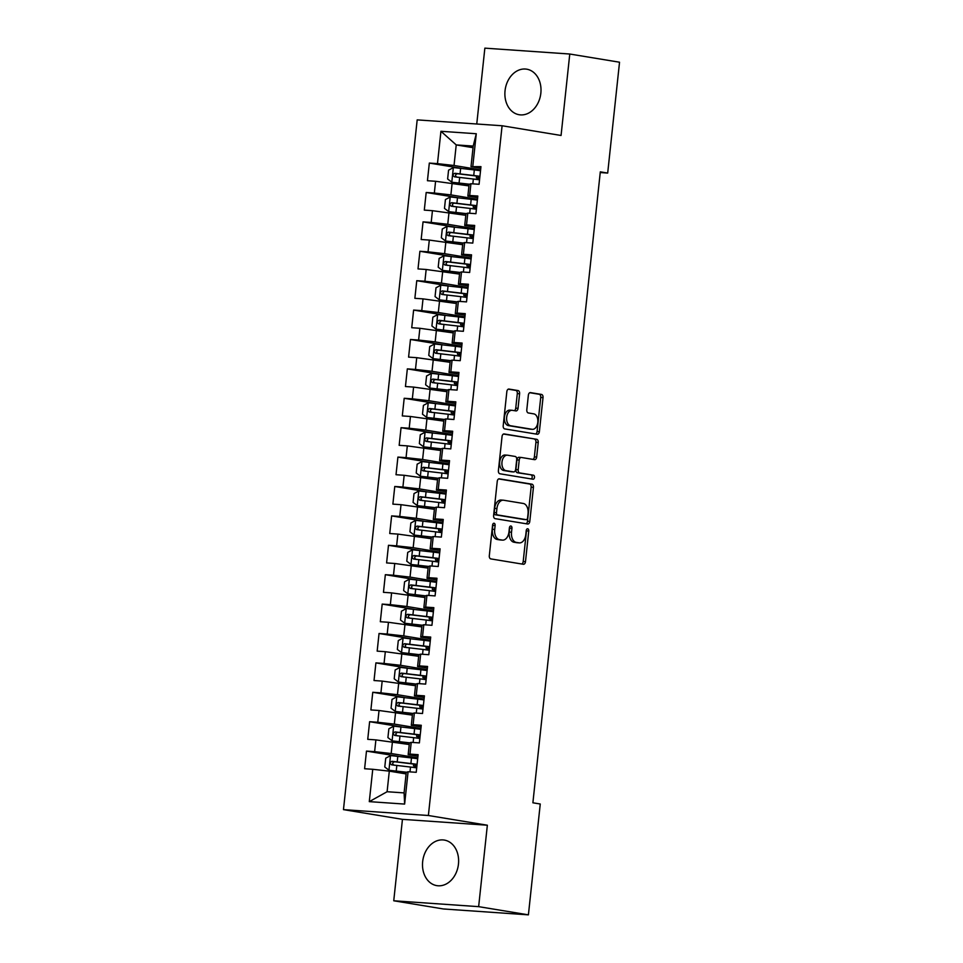 <?xml version="1.0" encoding="UTF-8"?>
<svg xmlns="http://www.w3.org/2000/svg" width="963" height="963" viewBox="0 0 963 963"><rect width="100%" height="100%" fill="white"/><g stroke="black" fill="none" stroke-linecap="round" stroke-linejoin="round"><path stroke-width="1.44" d="M494.067 523.246A2.034 1.276 94 0 0 493.995 523.234A2.034 1.276 94 0 0 492.587 525.052L489.312 555.723A2.901 1.83 94 0 0 490.805 558.901L523.366 564.27A2.901 1.83 94 0 0 523.475 564.282A2.901 1.83 94 0 0 525.485 561.682L528.759 531.01A2.034 1.276 94 0 0 527.712 528.783A2.034 1.276 94 0 0 527.64 528.771A2.034 1.276 94 0 0 526.231 530.601L525.81 534.561A9.293 5.85 94 0 1 519.382 542.891A9.293 5.85 94 0 1 519.033 542.843L516.312 542.398A9.293 5.85 94 0 1 511.522 532.214L511.943 528.242A2.034 1.276 94 0 0 510.896 526.015A2.034 1.276 94 0 0 510.811 526.003A2.034 1.276 94 0 0 509.403 527.832L508.982 531.793A9.293 5.85 94 0 1 502.554 540.123A9.293 5.85 94 0 1 502.205 540.074L499.496 539.629A9.293 5.85 94 0 1 494.693 529.445L495.114 525.473A2.034 1.276 94 0 0 494.067 523.246M505.045 90.715A23.088 17.912 -80.6 0 0 519.201 114.741A23.088 17.912 -80.6 0 0 540.845 93.194A23.088 17.912 -80.6 0 0 526.701 69.18A23.088 17.912 -80.6 0 0 505.045 90.715M422.661 861.608A23.088 17.912 -80.6 0 0 436.817 885.635A23.088 17.912 -80.6 0 0 458.46 864.088A23.088 17.912 -80.6 0 0 444.316 840.073A23.088 17.912 -80.6 0 0 422.661 861.608M519.599 393.759A2.901 1.83 94 0 0 518.094 390.569L508.958 389.064A2.901 1.83 94 0 0 508.849 389.052A2.901 1.83 94 0 0 506.839 391.652L503.204 425.706A2.901 1.83 94 0 0 504.696 428.896L537.258 434.253A2.901 1.83 94 0 0 537.366 434.265A2.901 1.83 94 0 0 539.376 431.665L543.024 397.611A2.901 1.83 94 0 0 541.519 394.433L530.481 392.615A2.901 1.83 94 0 0 530.372 392.603A2.901 1.83 94 0 0 528.362 395.203L526.809 409.769A2.901 1.83 94 0 0 528.314 412.958L533.779 413.861A7.776 4.887 94 0 1 537.823 422.143A7.776 4.887 94 0 1 532.419 429.329A7.776 4.887 94 0 1 532.13 429.293L510.691 425.766A7.776 4.887 94 0 1 506.658 417.485A7.776 4.887 94 0 1 512.063 410.298A7.776 4.887 94 0 1 512.352 410.334L515.915 410.912A2.901 1.83 94 0 0 516.024 410.924A2.901 1.83 94 0 0 518.034 408.324L519.599 393.759L517.3 393.602A2.901 1.83 94 0 0 515.795 390.412L508.247 389.172M600.31 171.847L532.888 802.793L540.255 804.009L528.41 914.85L478.647 906.652L487.35 825.219L428.379 815.505L502.096 125.756L561.068 135.47L569.771 54.024L619.534 62.222L607.689 173.063L600.31 171.847M499.364 478.816A2.901 1.83 94 0 0 499.255 478.804A2.901 1.83 94 0 0 497.245 481.404L493.61 515.458A2.901 1.83 94 0 0 495.114 518.648L527.676 524.004A2.901 1.83 94 0 0 527.784 524.016A2.901 1.83 94 0 0 529.794 521.416L533.43 487.362A2.901 1.83 94 0 0 531.925 484.184L499.147 478.804M498.401 470.582L502.048 436.528A2.901 1.83 94 0 1 504.058 433.928A2.901 1.83 94 0 1 504.167 433.94L536.728 439.309A2.901 1.83 94 0 1 538.221 442.486L536.668 457.064A2.901 1.83 94 0 1 534.658 459.664A2.901 1.83 94 0 1 534.549 459.652L521.344 457.473A2.901 1.83 94 0 0 521.236 457.461A2.901 1.83 94 0 0 519.226 460.061L518.19 469.727A2.901 1.83 94 0 0 519.695 472.917L533.442 475.18A2.034 1.276 94 0 1 534.501 477.347A2.034 1.276 94 0 1 533.081 479.225A2.034 1.276 94 0 1 533.008 479.225L499.905 473.772A2.901 1.83 94 0 1 498.401 470.582M428.379 815.505L343.466 809.63L417.184 119.881L502.096 125.756M404.629 804.081L369.286 801.637L372.753 769.293L389.305 771.146L387.102 791.73L404.087 792.898L404.629 804.081L408.083 771.748L416.233 772.302L418.123 754.667L409.973 754.101L411.225 742.341L419.374 742.906L421.264 725.271L413.115 724.706L414.367 712.945L422.516 713.511L424.406 695.864L416.257 695.298L417.521 683.537L425.658 684.103L427.548 666.468L419.399 665.902L420.662 654.142L428.8 654.708L430.69 637.061L422.54 636.495L423.804 624.734L431.942 625.3L433.832 607.665L425.682 607.099L426.946 595.339L435.083 595.904L436.973 578.257L428.824 577.692L430.088 565.931L438.225 566.497L440.115 548.862L431.966 548.296L433.23 536.535L441.367 537.101L443.257 519.454L435.107 518.901L436.371 507.14L444.509 507.694L446.399 490.059L438.249 489.493L439.513 477.732L447.651 478.298L449.54 460.651L441.391 460.097L442.655 448.337L450.792 448.902L452.682 431.255L444.533 430.69L445.797 418.929L453.934 419.495L455.824 401.86L447.675 401.294L448.939 389.534L457.088 390.099L458.966 372.452L450.816 371.887L452.08 360.126L460.23 360.692L462.108 343.057L453.958 342.491L455.222 330.73L463.372 331.296L465.249 313.649L457.1 313.083L458.364 301.323L466.513 301.888L468.391 284.254L460.242 283.688L461.506 271.927L469.655 272.493L471.533 254.846L463.384 254.28L464.648 242.532L472.797 243.085L474.675 225.45L466.525 224.885L467.789 213.124L475.939 213.69L477.817 196.043L469.667 195.489L470.931 183.728L479.08 184.282L480.958 166.647L471.003 166.659L473.206 146.075L456.221 144.907L454.03 165.492L480.621 169.861M398.369 756.34L366.482 751.092L364.604 768.739L372.753 769.293M366.482 751.092L374.631 751.658L375.895 739.897L409.251 744.519M401.511 726.945L369.623 721.696L367.746 739.331L375.895 739.897M369.623 721.696L377.773 722.262L379.037 710.501L412.393 715.112M404.653 697.537L372.765 692.289L370.887 709.936L379.037 710.501M372.765 692.289L380.915 692.854L382.179 681.094L415.535 685.716M407.794 668.141L375.907 662.893L374.029 680.528L382.179 681.094M375.907 662.893L384.056 663.459L385.32 651.698L418.676 656.309M410.936 638.746L379.049 633.485L377.171 651.132L385.32 651.698M379.049 633.485L387.198 634.051L388.462 622.291L421.818 626.913M414.078 609.338L382.191 604.09L380.313 621.725L388.462 622.291M382.191 604.09L390.34 604.656L391.604 592.895L424.96 597.505M417.22 579.943L385.344 574.682L383.455 592.329L391.604 592.895M385.344 574.682L393.482 575.248L394.746 563.487L428.102 568.11M420.362 550.535L388.486 545.287L386.596 562.922L394.746 563.487M388.486 545.287L396.624 545.852L397.888 534.092L431.243 538.702M423.515 521.139L391.628 515.891L389.738 533.526L397.888 534.092M391.628 515.891L399.765 516.445L401.029 504.684L434.385 509.307M426.657 491.732L394.77 486.484L392.88 504.131L401.029 504.684M394.77 486.484L402.907 487.049L404.171 475.289L437.527 479.911M429.799 462.336L397.912 457.088L396.022 474.723L404.171 475.289M397.912 457.088L406.049 457.642L407.313 445.881L440.669 450.503M432.941 432.929L401.053 427.68L399.164 445.327L407.313 445.881M401.053 427.68L409.191 428.246L410.455 416.485L443.811 421.108M436.083 403.533L404.195 398.285L402.305 415.92L410.455 416.485M404.195 398.285L412.333 398.851L413.596 387.09L446.952 391.7M439.224 374.138L407.337 368.877L405.447 386.524L413.596 387.09M407.337 368.877L415.474 369.443L416.738 357.682L450.094 362.305M442.366 344.73L410.479 339.482L408.589 357.117L416.738 357.682M410.479 339.482L418.616 340.047L419.88 328.287L453.236 332.897M445.508 315.334L413.621 310.074L411.731 327.721L419.88 328.287M413.621 310.074L421.758 310.64L423.022 298.879L456.378 303.501M448.65 285.927L416.762 280.678L414.872 298.313L423.022 298.879M416.762 280.678L424.912 281.244L426.164 269.484L459.532 274.094M451.791 256.531L419.904 251.271L418.014 268.918L426.164 269.484M419.904 251.271L428.054 251.837L429.305 240.076L462.673 244.698M454.933 227.124L423.046 221.875L421.156 239.51L429.305 240.076M423.046 221.875L431.195 222.441L432.447 210.68L465.815 215.303M458.075 197.728L426.188 192.48L424.298 210.115L432.447 210.68M426.188 192.48L434.337 193.033L435.589 181.273L468.957 185.895M461.217 168.32L429.329 163.072L427.44 180.719L435.589 181.273M429.329 163.072L437.479 163.638L440.934 131.293L476.276 133.737L472.821 166.081M477.648 197.668L467.862 196.067L469.125 184.306L470.931 183.728M469.667 195.489L467.862 196.067M473.038 147.676L456.221 144.907L440.934 131.293M437.479 163.638L454.03 165.492M474.506 227.075L464.72 225.462L465.984 213.702L467.789 213.124M466.525 224.885L464.72 225.462M452.141 183.126L450.889 194.887L477.479 199.269M434.337 193.033L450.889 194.887M471.364 256.471L461.578 254.87L462.842 243.109L464.648 242.532M463.384 254.28L461.578 254.87M448.999 212.534L447.747 224.283L474.338 228.664M431.195 222.441L447.747 224.283M468.223 285.879L458.436 284.266L459.7 272.505L461.506 271.927M460.242 283.688L458.436 284.266M445.857 241.93L444.605 253.69L471.196 258.072M428.054 251.837L444.605 253.69M465.081 315.274L455.294 313.661L456.558 301.901L458.364 301.323M457.1 313.083L455.294 313.661M442.715 271.325L441.451 283.086L468.054 287.468M424.912 281.244L441.451 283.086M461.939 344.682L452.153 343.069L453.417 331.308L455.222 330.73M453.958 342.491L452.153 343.069M439.573 300.733L438.309 312.494L464.912 316.875M421.758 310.64L438.309 312.494M458.797 374.077L449.011 372.464L450.275 360.704L452.08 360.126M450.816 371.887L449.011 372.464M436.432 330.128L435.168 341.889L461.771 346.271M418.616 340.047L435.168 341.889M455.655 403.485L445.869 401.872L447.133 390.111L448.939 389.534M447.675 401.294L445.869 401.872M433.29 359.536L432.026 371.297L458.629 375.678M415.474 369.443L432.026 371.297M452.514 432.881L442.727 431.268L443.991 419.507L445.797 418.929M444.533 430.69L442.727 431.268M430.148 388.932L428.884 400.692L455.487 405.074M412.333 398.851L428.884 400.692M449.372 462.288L439.585 460.675L440.849 448.914L442.655 448.337M441.391 460.097L439.585 460.675M427.006 418.339L425.742 430.1L452.333 434.469M409.191 428.246L425.742 430.1M446.23 491.684L436.444 490.071L437.696 478.31L439.513 477.732M438.249 489.493L436.444 490.071M423.864 447.735L422.601 459.495L449.191 463.877M406.049 457.642L422.601 459.495M443.088 521.079L433.302 519.478L434.554 507.718L436.371 507.14M435.107 518.901L433.302 519.478M420.723 477.142L419.459 488.903L446.05 493.273M402.907 487.049L419.459 488.903M439.947 550.487L430.16 548.874L431.412 537.113L433.23 536.535M431.966 548.296L430.16 548.874M417.581 506.538L416.317 518.299L442.908 522.68M399.765 516.445L416.317 518.299M436.805 579.882L427.018 578.282L428.27 566.521L430.088 565.931M428.824 577.692L427.018 578.282M414.439 535.934L413.175 547.694L439.766 552.076M396.624 545.852L413.175 547.694M433.663 609.29L423.876 607.677L425.128 595.916L426.946 595.339M425.682 607.099L423.876 607.677M411.297 565.341L410.033 577.102L436.624 581.483M393.482 575.248L410.033 577.102M430.509 638.686L420.735 637.073L421.987 625.312L423.804 624.734M422.54 636.495L420.735 637.073M408.156 594.737L406.892 606.497L433.482 610.879M390.34 604.656L406.892 606.497M427.367 668.093L417.593 666.48L418.845 654.72L420.662 654.142M419.399 665.902L417.593 666.48M405.014 624.144L403.75 635.905L430.341 640.287M387.198 634.051L403.75 635.905M424.226 697.489L414.451 695.876L415.703 684.115L417.521 683.537M416.257 695.298L414.451 695.876M401.872 653.54L400.608 665.301L427.199 669.682M384.056 663.459L400.608 665.301M421.084 726.896L411.309 725.283L412.561 713.523L414.367 712.945M413.115 724.706L411.309 725.283M398.73 682.948L397.466 694.708L424.057 699.09M380.915 692.854L397.466 694.708M417.942 756.292L408.168 754.679L409.419 742.918L411.225 742.341M409.973 754.101L408.168 754.679M395.588 712.343L394.324 724.104L420.915 728.485M377.773 722.262L394.324 724.104M404.087 792.898L406.278 772.326L408.083 771.748M392.447 741.751L391.183 753.511L417.773 757.881M374.631 751.658L391.183 753.511M600.238 172.546L607.689 173.063M569.771 54.024L484.858 48.15L476.757 123.998M487.35 825.219L402.45 819.344L393.747 900.778L478.647 906.652M393.747 900.778L443.498 908.976L528.41 914.85M402.45 819.344L343.466 809.63M480.79 168.272L471.003 166.659M389.305 771.146L406.109 773.915M369.286 801.637L387.102 791.73M473.206 146.075L476.276 133.737M492.767 524.293A2.034 1.276 94 0 1 492.827 525.317L492.394 529.277A9.293 5.85 94 0 0 497.197 539.473L499.496 539.629M500.604 539.966A9.293 5.85 94 0 1 500.254 539.954A9.293 5.85 94 0 1 499.917 539.918L497.197 539.473M517.432 542.735A9.293 5.85 94 0 1 517.083 542.723A9.293 5.85 94 0 1 516.734 542.687L514.025 542.241A9.293 5.85 94 0 1 509.222 532.058L509.644 528.085A2.034 1.276 94 0 0 509.583 527.062M521.777 564.005A2.901 1.83 94 0 0 523.198 561.513L526.472 530.854A2.034 1.276 94 0 0 526.412 529.831M526.087 523.74A2.901 1.83 94 0 0 527.495 521.26L531.131 487.206A2.901 1.83 94 0 0 529.638 484.028L498.653 478.924M496.487 512.701A2.034 1.276 94 0 0 497.534 514.928L526.111 519.635A2.034 1.276 94 0 0 526.195 519.647A2.034 1.276 94 0 0 527.592 517.829L528.049 513.64A9.293 5.85 94 0 0 523.246 503.456L503.709 500.242A9.293 5.85 94 0 0 503.36 500.194A9.293 5.85 94 0 0 496.932 508.524L496.487 512.701L494.188 512.545A2.034 1.276 94 0 0 495.235 514.772L497.534 514.928M523.968 519.49A2.034 1.276 94 0 1 523.896 519.49A2.034 1.276 94 0 1 523.824 519.478L495.235 514.772M501.41 500.074A9.293 5.85 94 0 0 501.061 500.038A9.293 5.85 94 0 0 494.633 508.356L496.932 508.524M494.188 512.545L494.633 508.356M503.456 434.048L536.728 439.309M532.96 459.387A2.901 1.83 94 0 0 534.369 456.907L535.934 442.33A2.901 1.83 94 0 0 534.429 439.152M521.127 457.461L519.045 457.317A2.901 1.83 94 0 0 518.937 457.305A2.901 1.83 94 0 0 516.926 459.905L515.903 469.571A2.901 1.83 94 0 0 517.396 472.761L533.442 475.18M531.311 478.936A2.034 1.276 94 0 0 532.214 476.781A2.034 1.276 94 0 0 531.143 475.024M507.645 455.222A7.776 4.887 94 0 0 507.357 455.186A7.776 4.887 94 0 0 501.952 462.372A7.776 4.887 94 0 0 505.996 470.654L513.544 471.906A2.901 1.83 94 0 0 513.652 471.918A2.901 1.83 94 0 0 515.662 469.318L516.698 459.652A2.901 1.83 94 0 0 515.193 456.462L507.645 455.222M505.346 455.066A7.776 4.887 94 0 0 505.057 455.03A7.776 4.887 94 0 0 499.665 462.216A7.776 4.887 94 0 0 503.697 470.498L505.996 470.654M511.461 471.762A2.901 1.83 94 0 1 511.353 471.762A2.901 1.83 94 0 1 511.245 471.75L503.697 470.498M514.338 410.659A2.901 1.83 94 0 0 515.747 408.168L517.3 393.602M510.053 410.166A7.776 4.887 94 0 0 509.764 410.142A7.776 4.887 94 0 0 504.371 417.328A7.776 4.887 94 0 0 508.404 425.61L510.691 425.766M530.42 429.185A7.776 4.887 94 0 1 530.131 429.173A7.776 4.887 94 0 1 529.843 429.137L508.404 425.61M535.681 433.988A2.901 1.83 94 0 0 537.089 431.508L540.725 397.454A2.901 1.83 94 0 0 539.22 394.276L529.77 392.711M417.689 758.748A22.643 1.047 6.1 0 0 411.49 757.941L390.629 755.57L385.73 758.194L384.779 767.005L389.064 770.268L406.555 772.23M389.064 770.268L406.278 772.386M417.087 764.333A22.643 1.047 -173.9 0 0 410.888 763.527L391.977 761.312C389.786 762.311 389.666 763.49 391.604 764.839L410.515 767.054A22.643 1.047 6.1 0 1 416.714 767.86M416.847 766.572L413.488 765.838L416.931 765.826M394.252 765.272C392.001 763.876 392.134 762.696 394.637 761.745L409.708 763.575A18.791 0.867 6.1 0 1 417.063 764.562M420.831 729.352A22.643 1.047 6.1 0 0 414.632 728.546L393.771 726.162L388.871 728.786L387.92 737.61L392.206 740.872L409.696 742.834M392.206 740.872L409.419 742.991M420.229 734.938A22.643 1.047 -173.9 0 0 414.03 734.131L395.119 731.916C392.928 732.915 392.808 734.095 394.746 735.443L413.657 737.658A22.643 1.047 6.1 0 1 419.856 738.465M419.988 737.164L416.63 736.43L420.073 736.418M397.394 735.876C395.143 734.48 395.275 733.3 397.779 732.349L412.85 734.167A18.791 0.867 6.1 0 1 420.205 735.166M423.973 699.945A22.643 1.047 6.1 0 0 417.773 699.138L396.912 696.767L392.013 699.391L391.062 708.214L395.348 711.464L412.838 713.427M395.348 711.464L412.561 713.583M423.371 705.53A22.643 1.047 -173.9 0 0 417.172 704.723L398.261 702.509C396.07 703.508 395.949 704.687 397.888 706.035L416.798 708.25A22.643 1.047 6.1 0 1 422.998 709.057M423.13 707.769L419.772 707.035L423.214 707.023M400.536 706.469C398.285 705.072 398.417 703.905 400.921 702.942L415.992 704.772A18.791 0.867 6.1 0 1 423.347 705.759M427.115 670.549A22.643 1.047 6.1 0 0 420.915 669.742L400.054 667.371L395.155 669.983L394.204 678.807L398.489 682.069L415.98 684.031M398.489 682.069L415.703 684.187M426.513 676.134A22.643 1.047 -173.9 0 0 420.313 675.328L401.402 673.113C399.212 674.112 399.091 675.292 401.029 676.64L419.94 678.855A22.643 1.047 6.1 0 1 426.14 679.661M426.272 678.361L422.913 677.639L426.356 677.615M403.678 677.073C401.427 675.677 401.559 674.497 404.063 673.546L419.134 675.364A18.791 0.867 6.1 0 1 426.489 676.363M430.256 641.141A22.643 1.047 6.1 0 0 424.057 640.335L403.196 637.963L398.297 640.588L397.346 649.411L401.523 652.589L419.122 654.635M401.631 652.661L418.845 654.78M429.654 646.727A22.643 1.047 -173.9 0 0 423.455 645.92L404.544 643.705C402.353 644.704 402.233 645.884 404.171 647.232L423.082 649.447A22.643 1.047 6.1 0 1 429.281 650.254M429.414 648.966L426.055 648.231L429.498 648.219M406.819 647.678C404.568 646.269 404.701 645.102 407.205 644.139L422.276 645.968A18.791 0.867 6.1 0 1 429.63 646.955M433.398 611.746A22.643 1.047 6.1 0 0 427.199 610.939L406.338 608.568L401.439 611.192L400.488 620.003L404.773 623.266L422.276 625.228M404.773 623.266L421.987 625.384M432.796 617.331A22.643 1.047 -173.9 0 0 426.597 616.525L407.686 614.31C405.495 615.309 405.375 616.489 407.313 617.837L426.224 620.052A22.643 1.047 6.1 0 1 432.423 620.858M432.556 619.558L429.197 618.836L432.64 618.812M409.961 618.27C407.71 616.874 407.843 615.694 410.346 614.743L425.417 616.561A18.791 0.867 6.1 0 1 432.772 617.56M436.54 582.338A22.643 1.047 6.1 0 0 430.341 581.532L409.48 579.16L404.58 581.784L403.641 590.608L407.806 593.786L425.417 595.832M407.915 593.858L425.128 595.977M435.938 587.924A22.643 1.047 -173.9 0 0 429.739 587.117L410.84 584.902C408.637 585.913 408.517 587.081 410.455 588.429L429.366 590.644A22.643 1.047 6.1 0 1 435.565 591.463M435.697 590.163L432.339 589.428L435.782 589.416M413.103 588.875C410.852 587.466 410.984 586.298 413.488 585.348L428.559 587.165A18.791 0.867 6.1 0 1 435.914 588.152M439.682 552.943A22.643 1.047 6.1 0 0 433.482 552.136L412.621 549.765L407.722 552.389L406.783 561.2L411.057 564.462L428.559 566.425M411.057 564.462L428.27 566.581M439.08 558.528A22.643 1.047 -173.9 0 0 432.881 557.721L413.982 555.507C411.779 556.506 411.658 557.685 413.596 559.034L432.507 561.248A22.643 1.047 6.1 0 1 438.707 562.055M438.839 560.767L435.481 560.033L438.923 560.009M416.257 559.467C413.994 558.071 414.126 556.891 416.63 555.94L431.701 557.77A18.791 0.867 6.1 0 1 439.056 558.757M442.824 523.535A22.643 1.047 6.1 0 0 436.624 522.728L415.763 520.357L410.864 522.981L409.925 531.805L414.198 535.067L431.701 537.029M414.198 535.067L431.412 537.173M442.222 529.132A22.643 1.047 -173.9 0 0 436.022 528.314L417.123 526.099C414.921 527.11 414.8 528.278 416.738 529.626L435.649 531.853A22.643 1.047 6.1 0 1 441.848 532.659M441.981 531.359L438.622 530.625L442.065 530.613M419.399 530.071C417.135 528.675 417.268 527.495 419.772 526.544L434.843 528.362A18.791 0.867 6.1 0 1 442.198 529.361M445.965 494.139A22.643 1.047 6.1 0 0 439.766 493.333L418.905 490.961L414.006 493.586L413.067 502.397L417.34 505.659L434.843 507.621M417.34 505.659L434.554 507.778M445.363 499.725A22.643 1.047 -173.9 0 0 439.164 498.918L420.265 496.703C418.062 497.702 417.942 498.882 419.88 500.23L438.791 502.445A22.643 1.047 6.1 0 1 444.99 503.252M445.123 501.964L441.764 501.229L445.207 501.217M422.54 500.664C420.277 499.267 420.41 498.088 422.913 497.137L437.984 498.966A18.791 0.867 6.1 0 1 445.339 499.953M449.107 464.744A22.643 1.047 6.1 0 0 442.908 463.937L422.047 461.554L417.148 464.178L416.209 473.002L420.482 476.264L437.984 478.226M420.482 476.264L437.696 478.37M448.505 470.329A22.643 1.047 -173.9 0 0 442.306 469.523L423.407 467.296C421.204 468.307 421.084 469.475 423.022 470.835L441.933 473.05A22.643 1.047 6.1 0 1 448.132 473.856M448.264 472.556L444.906 471.822L448.349 471.81M425.682 471.268C423.419 469.872 423.551 468.692 426.055 467.741L441.126 469.559A18.791 0.867 6.1 0 1 448.481 470.558M452.249 435.336A22.643 1.047 6.1 0 0 446.05 434.53L425.189 432.158L420.289 434.782L419.35 443.606L423.624 446.856L441.126 448.818M423.624 446.856L440.837 448.975M451.647 440.922A22.643 1.047 -173.9 0 0 445.448 440.115L426.549 437.9C424.346 438.899 424.226 440.079 426.164 441.427L445.075 443.642A22.643 1.047 6.1 0 1 451.274 444.449M451.406 443.161L448.06 442.426L451.491 442.414M428.824 441.861C426.561 440.464 426.693 439.284 429.197 438.334L444.268 440.163A18.791 0.867 6.1 0 1 451.623 441.15M455.391 405.941A22.643 1.047 6.1 0 0 449.191 405.134L428.33 402.751L423.431 405.375L422.492 414.198L426.765 417.461L444.268 419.423M426.765 417.461L443.979 419.579M454.789 411.526A22.643 1.047 -173.9 0 0 448.589 410.72L429.691 408.505C427.488 409.504 427.367 410.683 429.305 412.032L448.216 414.246A22.643 1.047 6.1 0 1 454.416 415.053M454.548 413.753L451.202 413.019L454.632 413.007M431.966 412.465C429.703 411.069 429.835 409.889 432.339 408.938L447.41 410.756A18.791 0.867 6.1 0 1 454.765 411.755M458.532 376.533A22.643 1.047 6.1 0 0 452.333 375.726L431.472 373.355L426.573 375.979L425.634 384.803L429.907 388.053L447.41 390.015M429.907 388.053L447.121 390.171M457.931 382.118A22.643 1.047 -173.9 0 0 451.731 381.312L432.832 379.097C430.63 380.096 430.509 381.276 432.447 382.624L451.358 384.839A22.643 1.047 6.1 0 1 457.557 385.645M457.69 384.357L454.343 383.623L457.774 383.611M435.107 383.057C432.844 381.661 432.977 380.493 435.481 379.53L450.552 381.36A18.791 0.867 6.1 0 1 457.906 382.347M461.674 347.137A22.643 1.047 6.1 0 0 455.475 346.331L434.614 343.96L429.715 346.572L428.776 355.395L433.049 358.657L450.552 360.619M433.049 358.657L450.263 360.776M461.072 352.723A22.643 1.047 -173.9 0 0 454.873 351.916L435.974 349.701C433.771 350.701 433.651 351.88 435.589 353.228L454.5 355.443A22.643 1.047 6.1 0 1 460.699 356.25M460.832 354.95L457.485 354.228L460.916 354.203M438.249 353.662C435.986 352.265 436.119 351.086 438.622 350.135L453.693 351.952A18.791 0.867 6.1 0 1 461.048 352.952M464.816 317.73A22.643 1.047 6.1 0 0 458.617 316.923L437.756 314.552L432.856 317.176L431.918 326L436.083 329.177L453.693 331.224M436.191 329.25L453.404 331.368M464.214 323.315A22.643 1.047 -173.9 0 0 458.015 322.509L439.116 320.294C436.913 321.293 436.793 322.473 438.731 323.821L457.642 326.036A22.643 1.047 6.1 0 1 463.841 326.842M463.985 325.554L460.627 324.82L464.058 324.808M441.391 324.266C439.128 322.858 439.26 321.69 441.764 320.727L456.835 322.557A18.791 0.867 6.1 0 1 464.19 323.544M467.958 288.334A22.643 1.047 6.1 0 0 461.759 287.528L440.898 285.156L435.998 287.781L435.059 296.592L439.333 299.854L456.835 301.816M439.333 299.854L456.546 301.973M467.356 293.92A22.643 1.047 -173.9 0 0 461.157 293.113L442.258 290.898C440.055 291.897 439.935 293.077 441.873 294.425L460.783 296.64A22.643 1.047 6.1 0 1 466.983 297.447M467.127 296.147L463.769 295.424L467.199 295.4M444.533 294.859C442.27 293.462 442.402 292.283 444.906 291.332L459.977 293.161A18.791 0.867 6.1 0 1 467.332 294.148M471.1 258.927A22.643 1.047 6.1 0 0 464.9 258.12L444.051 255.749L439.14 258.373L438.201 267.196L442.366 270.374L459.977 272.421M442.474 270.447L459.688 272.565M470.498 264.512A22.643 1.047 -173.9 0 0 464.31 263.706L445.4 261.491C443.197 262.502 443.076 263.669 445.014 265.018L463.925 267.245A22.643 1.047 6.1 0 1 470.125 268.051M470.269 266.751L466.911 266.017L470.341 266.005M447.675 265.463C445.412 264.055 445.544 262.887 448.048 261.936L463.119 263.754A18.791 0.867 6.1 0 1 470.474 264.753M474.241 229.531A22.643 1.047 6.1 0 0 468.042 228.725L447.193 226.353L442.282 228.977L441.343 237.789L445.616 241.051L463.119 243.013M445.616 241.051L462.83 243.17M473.64 235.116A22.643 1.047 -173.9 0 0 467.452 234.31L448.541 232.095C446.338 233.094 446.218 234.274 448.156 235.622L467.067 237.837A22.643 1.047 6.1 0 1 473.266 238.643M473.411 237.355L470.052 236.621L473.483 236.597M450.816 236.055C448.553 234.659 448.686 233.479 451.19 232.528L466.261 234.358A18.791 0.867 6.1 0 1 473.615 235.345M477.383 200.135A22.643 1.047 6.1 0 0 471.184 199.317L450.335 196.946L445.424 199.57L444.485 208.393L448.758 211.655L466.261 213.617M448.758 211.655L465.972 213.762M476.781 205.721A22.643 1.047 -173.9 0 0 470.594 204.914L451.683 202.687C449.48 203.699 449.36 204.866 451.298 206.214L470.209 208.441A22.643 1.047 6.1 0 1 476.408 209.248M476.553 207.948L473.194 207.214L476.625 207.201M453.958 206.66C451.707 205.263 451.828 204.084 454.331 203.133L469.414 204.95A18.791 0.867 6.1 0 1 476.757 205.95M480.525 170.728A22.643 1.047 6.1 0 0 474.326 169.921L453.477 167.55L448.565 170.174L447.626 178.986L451.9 182.248L469.402 184.21M451.9 182.248L469.113 184.366M479.923 176.313A22.643 1.047 -173.9 0 0 473.736 175.507L454.825 173.292C452.622 174.291 452.502 175.471 454.452 176.819L473.351 179.034A22.643 1.047 6.1 0 1 479.55 179.84M479.694 178.552L476.336 177.818L479.767 177.806M457.1 177.252C454.849 175.856 454.969 174.676 457.473 173.725L472.556 175.555A18.791 0.867 6.1 0 1 479.899 176.542M492.394 529.277L494.693 529.445M499.917 539.918L502.205 540.074M509.644 528.085L511.943 528.242M509.222 532.058L511.522 532.214M514.025 542.241L516.312 542.398M516.734 542.687L519.033 542.843M526.472 530.854L528.759 531.01M523.198 561.513L525.485 561.682M492.827 525.317L495.114 525.473M529.638 484.028L531.925 484.184M531.131 487.206L533.43 487.362M527.495 521.26L529.794 521.416M523.824 519.478L526.111 519.635M535.934 442.33L538.221 442.486M534.369 456.907L536.668 457.064M516.926 459.905L519.226 460.061M515.903 469.571L518.19 469.727M517.396 472.761L519.695 472.917M511.245 471.75L513.544 471.906M515.747 408.168L518.034 408.324M529.843 429.137L532.13 429.293M539.22 394.276L541.519 394.433M540.725 397.454L543.024 397.611M537.089 431.508L539.376 431.665M515.795 390.412L518.094 390.569M390.509 755.63L388.956 770.183M410.515 767.054L409.997 771.881M415.51 765.766L415.655 764.357M411.49 757.941L410.888 763.527M396.828 765.392L396.238 770.978M397.803 756.28L397.213 761.865M394.637 761.745L391.977 761.312M393.65 726.234L392.097 740.788M413.657 737.658L413.139 742.473M418.652 736.358L418.797 734.95M414.632 728.546L414.03 734.131M399.97 735.985L399.38 741.57M400.945 726.872L400.355 732.458M397.779 732.349L395.119 731.916M396.792 696.827L395.239 711.38M416.798 708.25L416.281 713.077M421.794 706.962L421.938 705.554M417.773 699.138L417.172 704.723M403.112 706.589L402.522 712.175M404.087 697.477L403.497 703.062M400.921 702.942L398.261 702.509M399.934 667.431L398.381 681.985M419.94 678.855L419.423 683.67M424.936 677.555L425.08 676.158M420.915 669.742L420.313 675.328M406.254 677.182L405.664 682.779M407.229 668.069L406.639 673.655M404.063 673.546L401.402 673.113M403.076 638.036L401.523 652.589M423.082 649.447L422.564 654.274M428.078 648.159L428.222 646.751M424.057 640.335L423.455 645.92M409.395 647.786L408.806 653.371M410.37 638.674L409.781 644.259M407.205 644.139L404.544 643.705M406.217 608.628L404.665 623.181M426.224 620.052L425.706 624.867M431.219 618.752L431.364 617.355M427.199 610.939L426.597 616.525M412.537 618.39L411.947 623.976M413.512 609.266L412.922 614.851M410.346 614.743L407.686 614.31M409.359 579.232L407.806 593.786M429.366 590.644L428.848 595.471M434.361 589.356L434.506 587.948M430.341 581.532L429.739 587.117M415.679 588.983L415.089 594.568M416.654 579.87L416.064 585.456M413.488 585.348L410.84 584.902M412.501 549.825L410.948 564.378M432.507 561.248L431.99 566.063M437.503 559.96L437.647 558.552M433.482 552.136L432.881 557.721M418.821 559.587L418.231 565.173M419.796 550.463L419.206 556.06M416.63 555.94L413.982 555.507M415.643 520.429L414.09 534.983M435.649 531.853L435.132 536.668M440.645 530.553L440.789 529.144M436.624 522.728L436.022 528.314M421.963 530.18L421.373 535.765M422.938 521.067L422.348 526.653M419.772 526.544L417.123 526.099M418.785 491.022L417.232 505.575M438.791 502.445L438.273 507.272M443.787 501.157L443.931 499.749M439.766 493.333L439.164 498.918M425.104 500.784L424.514 506.369M426.079 491.672L425.49 497.257M422.913 497.137L420.265 496.703M421.926 461.626L420.374 476.179M441.933 473.05L441.415 477.865M446.928 471.75L447.073 470.341M442.908 463.937L442.306 469.523M428.246 471.376L427.656 476.962M429.221 462.264L428.631 467.849M426.055 467.741L423.407 467.296M425.068 432.218L423.515 446.772M445.075 443.642L444.557 448.469M450.07 442.354L450.215 440.946M446.05 434.53L445.448 440.115M431.388 441.981L430.798 447.566M432.363 432.869L431.773 438.454M429.197 438.334L426.549 437.9M428.21 402.823L426.657 417.376M448.216 414.246L447.699 419.061M453.212 412.946L453.356 411.538M449.191 405.134L448.589 410.72M434.53 412.573L433.94 418.159M435.505 403.461L434.915 409.046M432.339 408.938L429.691 408.505M431.352 373.415L429.799 387.969M451.358 384.839L450.84 389.666M456.354 383.551L456.498 382.142M452.333 375.726L451.731 381.312M437.671 383.178L437.082 388.763M438.647 374.065L438.057 379.651M435.481 379.53L432.832 379.097M434.494 344.02L432.941 358.573M454.5 355.443L453.982 360.258M459.495 354.143L459.64 352.747M455.475 346.331L454.873 351.916M440.825 353.77L440.223 359.368M441.788 344.658L441.198 350.243M438.622 350.135L435.974 349.701M437.635 314.624L436.083 329.177M457.642 326.036L457.124 330.863M462.637 324.748L462.782 323.339M458.617 316.923L458.015 322.509M443.967 324.375L443.365 329.96M444.93 315.262L444.34 320.848M441.764 320.727L439.116 320.294M440.777 285.217L439.224 299.77M460.783 296.64L460.266 301.455M465.779 295.34L465.923 293.944M461.759 287.528L461.157 293.113M447.109 294.979L446.507 300.564M448.072 285.855L447.482 291.44M444.906 291.332L442.258 290.898M443.919 255.821L442.366 270.374M463.925 267.245L463.408 272.06M468.921 265.944L469.065 264.536M464.9 258.12L464.31 263.706M450.251 265.571L449.649 271.157M451.214 256.459L450.624 262.044M448.048 261.936L445.4 261.491M447.061 226.413L445.508 240.967M467.067 237.837L466.549 242.652M472.063 236.549L472.207 235.141M468.042 228.725L467.452 234.31M453.392 236.176L452.791 241.761M454.367 227.063L453.766 232.649M451.19 232.528L448.541 232.095M450.203 197.018L448.65 211.571M470.209 208.441L469.691 213.256M475.204 207.141L475.349 205.733M471.184 199.317L470.594 204.914M456.534 206.768L455.932 212.354M457.509 197.656L456.907 203.241M454.331 203.133L451.683 202.687M453.344 167.61L451.791 182.163M473.351 179.034L472.833 183.861M478.346 177.746L478.503 176.337M474.326 169.921L473.736 175.507M459.676 177.373L459.074 182.958M460.651 168.26L460.049 173.846M457.473 173.725L454.825 173.292M500.254 539.954L502.554 540.123M517.083 542.723L519.382 542.891M523.896 519.49L526.195 519.647M501.061 500.038L503.36 500.194M518.937 457.305L521.236 457.461M505.057 455.03L507.357 455.186M511.353 471.762L513.652 471.918M509.764 410.142L512.063 410.298M530.131 429.173L532.419 429.329M413.681 764.08L413.488 765.838M416.823 734.685L416.63 736.43M419.964 705.277L419.772 707.035M423.106 675.882L422.913 677.639M426.248 646.474L426.055 648.231M429.39 617.078L429.197 618.836M432.531 587.671L432.339 589.428M435.673 558.275L435.481 560.033M438.815 528.868L438.622 530.625M441.957 499.472L441.764 501.229M445.099 470.064L444.906 471.822M448.24 440.669L448.06 442.426M451.382 411.273L451.202 413.019M454.524 381.866L454.343 383.623M457.666 352.47L457.485 354.228M460.808 323.062L460.627 324.82M463.949 293.667L463.769 295.424M467.091 264.259L466.911 266.017M470.233 234.864L470.052 236.621M473.375 205.456L473.194 207.214M476.516 176.06L476.336 177.818"/></g></svg>
